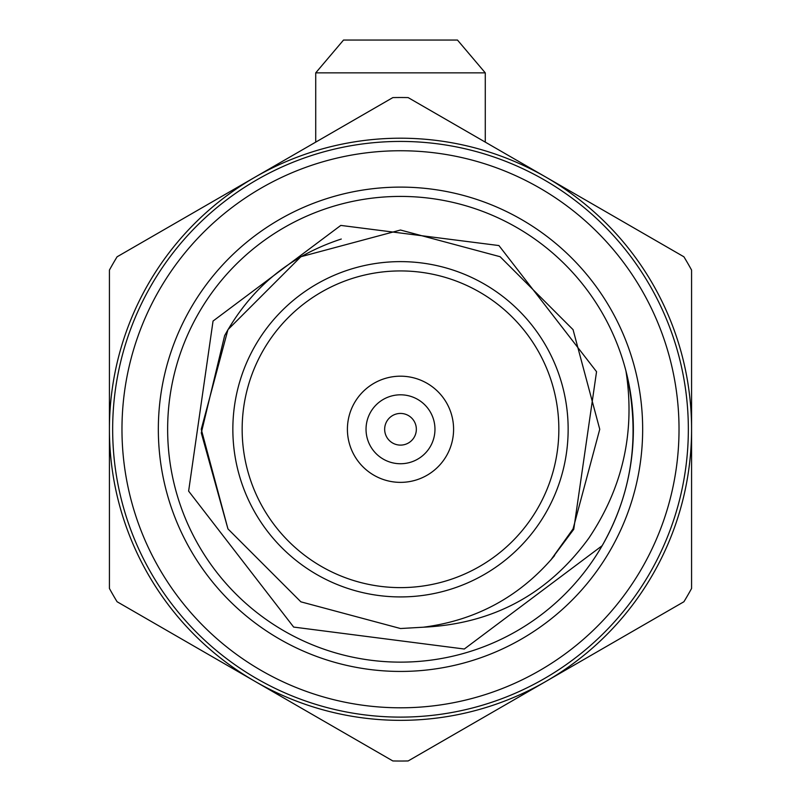 <?xml version="1.0" encoding="UTF-8"?>
<svg xmlns="http://www.w3.org/2000/svg" width="801" height="801" viewBox="0 0 801 801"><rect width="100%" height="100%" fill="white"/><g stroke="black" fill="none" stroke-linecap="round" stroke-linejoin="round"><path stroke-width="1.2" d="M370.653 412.044A34.463 34.463 0 0 1 417.732 399.429A34.463 34.463 0 0 1 430.347 446.507A34.463 34.463 0 0 1 383.268 459.123A34.463 34.463 0 0 1 370.653 412.044M414.217 437.196A15.83 15.83 0 0 0 408.42 415.559A15.83 15.83 0 0 0 386.783 421.356A15.83 15.83 0 0 0 392.58 442.983A15.83 15.83 0 0 0 414.217 437.196M446.477 455.819A53.086 53.086 0 0 0 427.043 383.299A53.086 53.086 0 0 0 354.523 402.733A53.086 53.086 0 0 0 373.957 475.253A53.086 53.086 0 0 0 446.477 455.819M255.309 345.451A167.659 167.659 0 0 1 484.325 284.085A167.659 167.659 0 0 1 545.691 513.101A167.659 167.659 0 0 1 316.675 574.467A167.659 167.659 0 0 1 255.309 345.451A167.659 167.659 0 0 0 316.675 574.467A167.659 167.659 0 0 0 545.691 513.101M610.222 550.357A242.172 242.172 0 0 1 279.419 638.998A242.172 242.172 0 0 1 190.778 308.195A242.172 242.172 0 0 1 521.581 219.554A242.172 242.172 0 0 1 610.222 550.357M198.838 312.851A232.851 232.851 0 0 0 284.075 630.938A232.851 232.851 0 0 0 602.162 545.701A232.851 232.851 0 0 0 516.925 227.614A232.851 232.851 0 0 0 198.838 312.851M213.046 321.051L188.625 491.123L293.657 627.073L464.3 649.02L602.162 545.701C632.63 492.174 640.57 433.962 625.961 371.063C635.373 431.509 623.018 487.168 588.905 538.052C548.124 594.182 492.955 623.899 423.409 627.203L400.5 628.525L300.876 601.831L227.945 528.9L201.251 429.276L227.945 329.652L300.876 256.72L400.5 230.027L500.124 256.72L573.055 329.652L599.749 429.276L573.055 528.9L550.728 560.159L573.746 529.301L596.545 371.704L498.923 245.557L340.795 225.411L213.046 321.051M151.219 285.356A287.839 287.839 0 0 1 544.42 179.995A287.839 287.839 0 0 1 649.781 573.196A287.839 287.839 0 0 1 256.58 678.547A287.839 287.839 0 0 1 151.219 285.356A287.839 287.839 0 0 0 256.58 678.547A287.839 287.839 0 0 0 649.781 573.196M392.84 760.95L254.968 681.351A291.073 291.073 0 0 0 691.573 429.276L691.573 588.475A331.764 331.764 0 0 1 683.914 601.741L408.16 760.95A331.764 331.764 0 0 1 392.84 760.95L117.086 601.741A331.764 331.764 0 0 1 109.427 588.475L109.427 270.067A331.764 331.764 0 0 1 117.086 256.801L392.84 97.602A331.764 331.764 0 0 1 408.16 97.602L683.914 256.801A331.764 331.764 0 0 1 691.573 270.067L691.573 429.276A291.073 291.073 0 0 0 546.032 177.201L683.914 256.801M691.573 489.982L691.573 588.475M341.276 239.038C289.712 255.909 250.833 288.11 224.63 335.629L201.291 432.92L227.945 528.9L300.876 601.831L400.5 628.525L423.409 627.203L400.5 628.525L300.876 601.831L227.945 528.9L201.251 429.276L227.945 329.652L300.876 256.72L400.5 230.027L500.124 256.72L573.055 329.652L599.749 429.276L573.055 528.9L550.728 560.159L573.055 528.9L599.749 429.276L573.055 329.652L500.124 256.72L400.5 230.027L300.876 256.72L227.945 329.652L201.251 429.276L227.945 528.9L300.876 601.831L400.5 628.525L423.409 627.203L400.5 628.525L300.876 601.831L227.945 528.9L201.251 429.276L227.945 329.652L300.876 256.72L400.5 230.027L500.124 256.72L573.055 329.652L599.749 429.276L573.055 528.9L550.728 560.159L573.055 528.9L599.749 429.276L573.055 329.652L500.124 256.72L400.5 230.027L300.876 256.72L227.945 329.652L201.251 429.276L227.945 528.9L300.876 601.831L400.5 628.525L423.409 627.203C476.445 620.294 520.179 596.425 554.602 555.574M109.427 368.57L109.427 270.067M202.423 651.013L117.086 601.741M408.16 97.602L493.496 146.863M307.534 146.853L392.84 97.602M546.032 177.201A291.073 291.073 0 0 0 109.427 429.276A291.073 291.073 0 0 0 254.968 681.351M343.529 40.05L457.471 40.05L485.276 72.861L315.724 72.861L343.529 40.05M537.631 508.445A158.338 158.338 0 0 0 479.669 292.145A158.338 158.338 0 0 0 263.369 350.107A158.338 158.338 0 0 0 321.331 566.407A158.338 158.338 0 0 0 537.631 508.445M641.711 568.54A278.528 278.528 0 0 0 539.764 188.065A278.528 278.528 0 0 0 159.289 290.012A278.528 278.528 0 0 0 261.236 670.487A278.528 278.528 0 0 0 641.711 568.54M315.724 142.117L315.724 72.861M485.276 142.117L485.276 72.861"/></g></svg>
